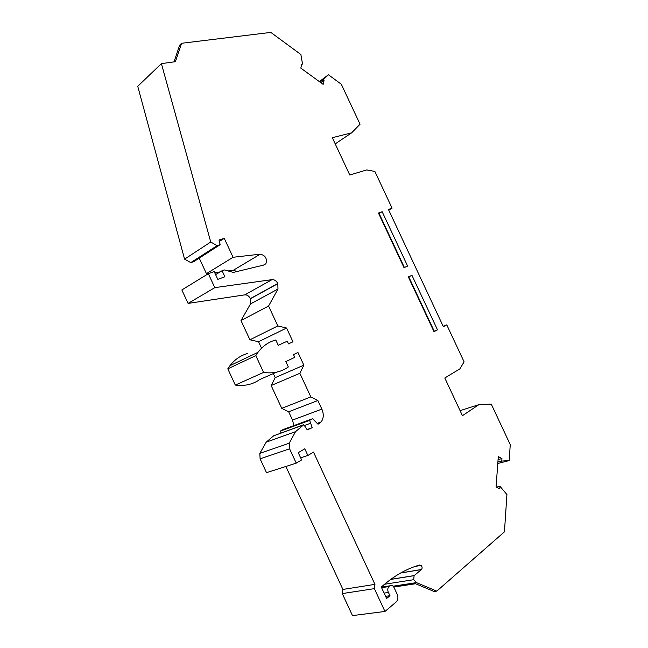 <?xml version="1.0" encoding="UTF-8"?>
<svg xmlns="http://www.w3.org/2000/svg" width="648" height="648" viewBox="0 0 648 648"><rect width="100%" height="100%" fill="white"/><g stroke="black" fill="none" stroke-linecap="round" stroke-linejoin="round"><path stroke-width="0.97" d="M434.006 331.695L408.345 276.923L411.942 275.311L437.481 329.824L434.006 331.695M382.158 211.71L407.624 266.077L404.012 267.656L378.432 213.03L382.158 211.71L379.08 213.443L404.384 267.494M390.631 579.45L414.096 575.667L421.508 569.487C422.415 568.126 422.269 566.765 421.087 565.396L419.596 565.024C406.215 568.822 393.449 576.177 381.291 587.08L386.605 598.517L389.999 595.698L385.592 596.33M414.096 575.667L413.724 579.677L416.486 582.617L436.793 591.122L504.444 531.838L506.93 494.57L499.981 486.316L499.802 488.892L496.076 486.964L498.296 456.597L501.949 458.565L498.077 459.578M497.899 462.065L501.771 461.06L501.949 458.565M501.771 461.06L509.19 460.558L510.251 444.617L491.265 404.109L478.953 404.619L462.437 415.684L444.795 377.986L459.91 368.842L464.09 361.835L446.755 324.851L443.362 326.673L388.444 209.466L392.072 208.17L374.86 171.428L366.719 169.922L349.782 175.009L332.319 137.692L351.621 132.84L360.053 124.214L341.318 84.256L328.398 74.755L323.716 79.299L324.049 80.441L323.174 84.37L300.818 68.129L301.766 64.184L302.462 63.682L300.883 54.521L270.807 32.4L181.618 43.278L175.397 61.69L161.401 63.634L210.746 242.012L217.096 245.673L190.804 262.61L184.575 259.135L210.746 242.012M214.804 287.647L272.063 279.628L244.75 294.864L188.09 303.41L214.804 287.647L208.332 273.691L214.188 271.601L217.793 279.369L224.888 276.777L222.07 270.718L224.273 269.924L233.361 272.403L264.036 264.991L265.915 263.696C267.3 258.568 265.405 255.393 260.229 254.17L233.069 257.28L224.249 238.302L219.016 240.003L220.166 244.652L217.096 245.673M272.063 279.628C274.436 279.515 276.348 280.819 277.79 283.541L277.984 289.032L268.58 306.034L240.999 320.582L249.917 339.795L258.552 341.731L261.549 348.195M289.591 448.805L260.107 458.833L266.514 472.667L296.249 463.15L289.591 448.805L289.235 443.2L295.537 431.657L303.815 424.683L307.233 429.867L312.263 427.688L309.623 420.39L312.595 418.721L318.038 424.221L321.149 421.929C323.7 418.381 323.943 414.113 321.87 409.115L317.876 400.521L310.838 396.908L299.854 373.289L303.855 365.18L297.95 352.496L293.495 354.626L294.751 357.315L285.841 361.608L288.328 366.962C281.273 371.968 273.027 373.783 263.598 372.422L255.798 355.606L257.969 352.334C262.756 346 268.701 341.877 275.789 339.981L278.276 345.327L287.25 341.196L288.498 343.877L292.977 341.796L286.578 328.034L277.83 325.936L268.58 306.034M296.249 463.15L301.62 459.934L298.242 452.669L304.779 448.813L307.873 455.471L313.494 452.11L374.941 584.366L374.358 588.643L384.961 611.461L396.406 601.773C398.091 599.789 398.35 597.286 397.184 594.273L394.057 587.558C392.793 585.314 391.335 584.747 389.675 585.865L388.913 586.553C387.601 588.141 387.423 590.109 388.395 592.458L389.999 595.698M374.941 584.366L342.897 589.445L342.266 593.584L352.48 615.6L384.961 611.461M342.897 589.445L285.865 466.479M260.107 458.833L259.816 453.406L266.182 442.179L273.65 435.796L303.815 424.683M281.102 432.937L280.26 431.131L283.216 429.486L312.595 418.721M310.838 396.908L281.742 408.345L288.676 411.78L292.531 420.082L293.844 425.59M281.742 408.345L271.156 385.536L275.214 377.614L273.334 373.564M276.502 372.171L259.824 379.509C252.785 384.442 244.612 386.297 235.313 385.074L227.796 368.85L229.975 365.65C234.779 359.454 240.7 355.388 247.739 353.468M244.75 294.864C247.099 294.727 248.978 295.966 250.379 298.59L250.501 303.928L240.999 320.582M188.09 303.41L181.853 289.948L208.332 273.691M260.229 254.17L233.337 270.265L237.03 271.512M233.337 270.265L227.991 270.937M220.045 271.941L214.666 272.622M209.474 273.286L206.445 273.667L199.228 258.115M220.166 244.652L193.849 261.573L190.804 262.61M161.401 63.634L137.749 86.306L184.575 259.135M382.328 586.148L383.049 586.894M374.358 588.643L342.266 593.584M300.64 457.828L307.873 455.471M289.235 443.2L259.816 453.406M303.005 425.137L273.65 435.796M312.263 427.688L307.022 429.551M310.91 423.16L304.366 425.525M309.623 420.39L280.26 431.131M299.854 373.289L271.156 385.536M317.876 400.521L288.676 411.78M303.855 365.18L275.214 377.614M263.598 372.422L235.313 385.074M255.798 355.606L227.796 368.85M286.578 328.034L258.552 341.731M222.07 270.718L215.598 274.639M206.445 273.667L233.069 257.28M181.618 43.278L179.666 45.149L174.004 61.884M319.375 81.616L328.398 74.755M335.219 143.897L351.621 132.84M388.719 210.057L392.072 208.17M443.192 326.325L446.755 324.851M497.794 463.49L509.19 460.558M496.433 487.15L499.981 486.316M393.798 587.064L415.554 583.743L434.12 591.503L436.793 591.122M460.088 410.654L478.953 404.619M408.386 277.004L408.758 276.834L434.209 331.169L437.481 329.824M324.049 80.441L320.971 82.774M224.249 238.302L219.38 241.453M277.83 325.936L249.917 339.795M408.758 276.834L411.942 275.311M388.395 592.458L384.086 593.098M389.002 586.472L381.542 587.615M389.675 585.865L381.332 587.161M421.087 565.396L415.247 566.401M421.435 569.56L400.602 573.026M416.486 582.617L393.142 586.205M413.724 579.677L384.499 584.269M414.194 575.578L390.752 579.361M323.773 79.242L320.023 82.085L323.716 79.299M277.984 289.032L250.501 303.928M277.846 283.662L250.436 298.712M277.79 283.541L250.379 298.59M321.87 409.115L292.531 420.082M319.278 423.517L317.844 424.027M381.575 587.679L388.913 586.553M295.537 431.657L266.182 442.179M265.915 263.696L263.444 265.137M421.508 569.487L400.731 572.945M301.644 64.719L302.219 64.257M257.969 352.334L229.975 365.65M321.149 421.929L317.18 423.355"/></g></svg>
